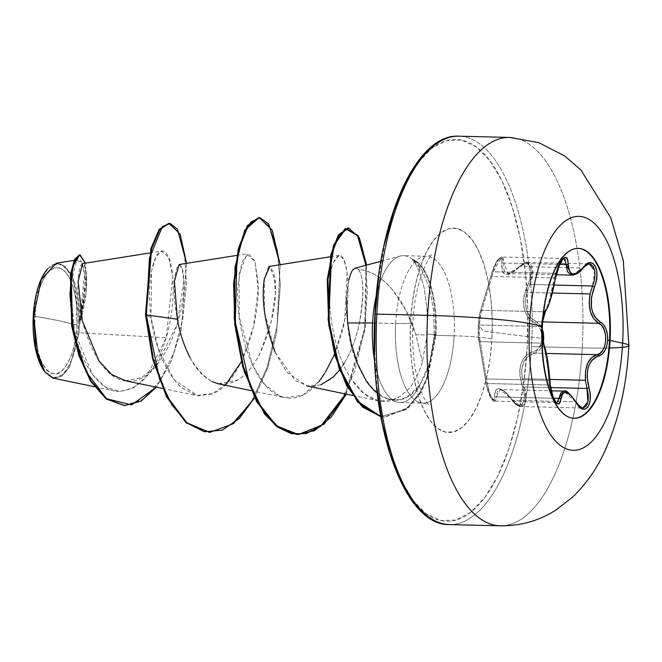 <?xml version="1.0" encoding="UTF-8"?>
<svg xmlns="http://www.w3.org/2000/svg" width="662" height="662" viewBox="0 0 662 662"><rect width="100%" height="100%" fill="white"/><g stroke="black" fill="none" stroke-linecap="round" stroke-linejoin="round"><path stroke-width="0.5" stroke-dasharray="3.31 2.48" d="M578.274 248.407A84.984 34.085 91.4 0 0 541.839 326.225A84.984 34.085 -88.6 0 1 578.017 248.391M543.593 316.006L542.269 326.44L542.161 332.506L542.766 320.913M530.13 284.47L526.861 292.414L552.282 293.034L526.861 292.414C523.427 306.705 526.604 316.486 536.402 321.757L542.286 328.824L539.563 324.231L536.402 321.757A1.622 1.142 -64.8 0 0 535.004 323.197L537.966 325.439L540.266 328.981L541.648 333.483L541.955 338.431L483.541 331.099L478.369 325.059L479.834 313.209L492.495 270.915L496.078 262.334L497.998 259.487L499.719 258.147L501.018 258.453L501.738 260.323L502.268 271.048L503.592 273.365L505.702 274.515L508.532 274.416L511.883 273.083L522.227 264.635L525.173 263.542L527.788 264.055L529.782 266.165L530.907 269.641L531.023 274.043L530.121 278.834L524.196 295.219L523.485 301.293L523.865 307.185L525.371 312.555L527.871 317.123L531.164 320.706L535.004 323.197A1.622 1.142 115.2 0 1 536.402 321.757L542.683 321.914L536.402 321.757L530.618 317.446L526.604 310.519L525.305 301.756L526.861 292.414L530.13 284.47L528.309 283.46L530.13 284.47L532 279.331L532.893 274.027L532.695 269.161L531.437 265.321L529.269 263.004L526.447 262.45L523.303 263.675L520.133 266.48L527.159 262.417L532.778 269.724L530.13 284.47L554.16 285.049L530.13 284.47M557.263 402.43L554.408 400.949L551.438 394.329L549.377 385.027L487.133 383.513L486.471 378.929A1.622 0.703 171.7 0 0 485.461 379.748A1.622 0.703 171.7 0 0 485.494 379.864A1.622 0.703 -8.3 0 1 485.461 379.748A1.622 0.703 -8.3 0 1 486.471 378.929L480.198 341.666A1.622 1.547 166.5 0 1 478.816 340.169A1.622 1.547 -13.5 0 0 480.198 341.666C479.321 338.861 479.04 333.309 479.338 325.017L479.296 334.947L480.198 341.666L542.583 343.189L541.417 336.884L541.317 326.523L479.338 325.017C479.933 316.817 480.786 311.91 481.895 310.288A1.622 1.597 -147.8 0 0 480.355 311.694A1.622 1.597 32.2 0 1 481.895 310.288L492.023 276.451A1.622 0.505 -166.2 0 1 491.096 275.731A1.622 0.505 -166.2 0 1 491.146 275.64A1.622 0.505 13.8 0 0 491.096 275.731A1.622 0.505 13.8 0 0 492.023 276.451L493.19 271.792L492.023 276.451L554.417 277.966L555.443 273.307L493.19 271.792L501.697 257.005L503.741 263.029A1.622 1.092 5 0 0 501.779 263.468C502.971 251.386 494.017 261.656 491.146 275.64L480.355 311.694C479.561 313.184 478.899 317.636 478.369 325.059C478.088 332.572 478.237 337.612 478.816 340.169L485.494 379.864C486.901 393.203 494.547 406.907 494.572 396.166C495.515 384.97 501.341 386.194 512.057 399.84C519.364 412.136 528.309 401.892 522.69 387.692C516.823 368.494 520.423 356.487 533.473 351.671A1.622 1.183 -101.4 0 0 534.722 353.144L546.407 353.425L534.722 353.144L528.566 355.908L523.89 361.535L521.673 369.52L522.219 378.722L549.857 379.392L522.219 378.722L524.602 386.956L525.876 400.452L520.63 406.518L500.058 389.554L496.475 396.894L553.697 398.284L496.475 396.894L494.547 401.089L496.037 399.517L496.475 396.894A1.622 1.241 0.9 0 1 494.572 396.166L494.233 398.739L493.356 399.881L492.065 399.409L490.534 397.316L486.33 384.556L478.494 337.976L478.369 325.059L483.541 331.099L541.955 338.431L541.127 343.239L539.29 347.318L536.642 350.215L529.443 353.119L525.818 355.759L522.881 359.483L520.82 364.216L519.819 369.686L519.869 375.594L523.99 392.483L524.37 397.142L523.799 401.147L522.335 403.994L520.158 405.318L517.527 404.97L514.738 403.05L505.445 392.094L502.301 389.728L499.529 388.561L497.344 388.677L495.805 390.05L494.572 396.166A1.622 1.241 -179.1 0 0 496.475 396.894L497.443 391.101L498.825 389.777L500.869 389.653L500.058 389.554L551.405 390.803M558.869 398.408L556.618 402.595L552.489 397.291L549.377 385.027L548.856 380.443L486.471 378.929L480.198 341.666L542.583 343.189L544.478 348.783L547.913 369.189L548.856 380.443L486.471 378.929L489.408 392.823L492.437 399.451L495.151 400.907M498.958 525.76A194.247 77.901 91.4 0 0 582.237 347.889A77.702 5.271 -176.9 0 0 609.512 348.005A77.702 5.271 3.1 0 1 582.237 347.889A194.247 77.901 -88.6 0 1 498.958 525.76M77.024 325.133L58.901 320.764L34.78 316.246C32.413 342.933 42.74 373.856 53.034 373.558C63.072 378.143 76.478 352.209 77.024 325.133A53.076 21.283 91.4 0 0 58.761 267.812A53.076 21.283 91.4 0 0 34.78 316.246A431.674 29.277 3.1 0 1 58.901 320.764A431.674 29.277 3.1 0 1 77.024 325.133L76.056 335.361L74.318 345.026L71.877 353.756L68.815 361.22L65.257 367.12L61.334 371.241L57.213 373.409L53.034 373.558L48.971 371.68L45.173 367.832L41.78 362.18L38.942 354.931L36.741 346.367L35.285 336.817L34.623 326.639L35.74 306.01L37.477 296.344L39.927 287.614L42.989 280.158L46.547 274.258L50.461 270.137L54.59 267.961L58.761 267.812L62.832 269.699L66.63 273.538L70.015 279.198L72.861 286.447L75.054 295.012L76.511 304.561L77.024 325.133M427.255 334.02L427.081 310.221L424.309 288.433L419.162 270.923L415.852 264.378L412.153 259.537A71.157 28.532 -88.6 0 1 435.306 334.964L427.255 334.02L435.306 334.964L426.386 379.094L419.029 394.039L405.616 409.455L380.766 416.605L384.696 416.977L407.635 407.792L420.147 392.169L426.998 377.497L435.306 334.964A71.157 28.532 91.4 0 0 412.153 259.537L415.852 264.378L419.162 270.923L424.309 288.433L427.081 310.221L427.197 335.088L415.794 334.591L422.373 361.824L415.794 334.591L427.197 335.088L422.373 361.824C419.352 372.507 414.975 381.345 409.232 388.346L400.105 396.563L395.057 399.203L389.877 400.816L378.54 400.866L363.901 393.518L350.968 378.498C328.36 344.761 325.158 280.506 333.673 262.111L339.068 255.391L343.719 259.041L347.153 271.768L344.67 320.16C344.157 325.663 340.872 336.826 334.807 353.657L327.558 368.602L319.175 381.196L302.675 395.231L284.999 397.68L279.405 395.876C251.742 385.541 234.704 323.685 237.997 284.999L241.845 262.301L248.308 253.579L254.944 261.076L258.139 283.435C260.1 321.219 240.927 382.967 212.916 393.609L196.382 395.52L180.751 387.08C165.235 371.25 155.322 348.121 151.01 317.686L151.573 270.99L156.025 256.732L161.768 251.13L168.603 257.402L172.807 276.848L166.212 337.794L79.167 332.721L79.225 325.505L79.167 332.721L69.452 367.286L61.574 376.463L53.68 378.242M52.265 377.853L45.256 372.301M44.975 371.945A56.874 22.806 91.4 0 0 78.538 325.447A56.874 22.806 91.4 0 0 49.385 267.084M448.224 524.519A194.247 77.901 91.4 0 0 531.495 346.656L582.237 347.889L531.495 346.656A194.247 77.901 -88.6 0 1 448.224 524.519M412.6 500L426.278 513.828L440.909 520.605L455.944 520.067L470.79 512.239L484.89 497.427L497.692 476.185L508.706 449.332L517.519 417.912L523.774 383.124L527.242 346.309A191.012 76.602 91.4 0 0 461.522 140.013A191.012 76.602 91.4 0 0 375.188 314.309A191.012 76.602 91.4 0 0 440.909 520.605A191.012 76.602 91.4 0 0 527.242 346.309L527.796 308.881L525.405 272.272L520.158 237.89L512.264 207.065L502.028 180.974L489.83 160.626L476.16 146.79L461.522 140.013L446.494 140.551L431.649 148.379L417.548 163.2M405.359 255.863A73.441 29.451 91.4 0 0 372.574 322.957L395.636 323.519A28.78 1.953 -176.9 0 0 412.906 322.692A28.78 1.953 3.1 0 1 395.636 323.519A73.441 29.451 -88.6 0 1 427.114 256.268A73.441 29.451 -88.6 0 1 454.099 335.816A28.78 1.953 3.1 0 1 491.907 338.87A102.221 40.994 91.4 0 0 456.73 228.473A102.221 40.994 91.4 0 0 410.531 321.749A102.221 40.994 91.4 0 0 445.7 432.145A102.221 40.994 91.4 0 0 491.907 338.87A28.78 1.953 -176.9 0 0 454.099 335.816A73.441 29.451 -88.6 0 1 422.613 403.067A73.441 29.451 -88.6 0 1 395.636 323.519L372.574 322.957A73.441 29.451 91.4 0 0 402.471 402.33A73.441 29.451 91.4 0 0 420.304 383.877L429.828 361.99L434.222 335.336L454.099 335.816L434.222 335.336L433.635 310.37L429.514 288.516L422.414 270.99L413.113 259.636L417.979 264.452L422.414 270.99L429.514 288.516L433.635 310.37L434.28 334.252L436.043 334.98L434.28 334.252M375.726 392.045C380.418 395.901 384.192 398.176 387.03 398.872L398.863 399.782L404.772 397.986L410.357 394.709L420.304 383.877C394.916 424.747 351.779 383.058 347.608 322.965C343.355 288.011 351.903 260.927 358.299 269.533C364.083 276.402 364.274 295.078 358.878 325.547C356.073 338.588 351.183 351.199 344.199 363.372C350.819 352.134 355.717 339.532 358.878 325.547C367.261 284.561 360.211 270.841 358.299 269.533C383.803 270.957 405.682 301.516 415.794 334.591L406.12 310.71L392.88 290.105L385.077 281.946L376.612 275.632C369.57 271.693 363.471 269.657 358.299 269.533L357.124 268.466L355.18 268.168M348.899 279.745L346.598 298.703M376.322 295.409A73.441 29.451 -88.6 0 1 399.385 256.335A73.441 29.451 -88.6 0 1 412.749 259.628M79.332 254.829L83.917 260.356L86.225 275.326L79.299 324.934L86.556 290.179L85.456 263.153L86.556 290.179L79.217 325.158L86.722 281.036L85.522 267.63L82.551 263.915M125.408 380.675L141.196 377.944L156.017 366.152L177.308 324.132L183.738 281.135L182.174 268.59L179.071 264.692M190.234 357.935C195.737 368.792 203.069 376.711 212.229 381.693M218.41 383.803L237.815 380.013C245.569 375.519 252.917 366.765 259.868 353.731C271.999 326.134 277.105 301.707 275.185 280.44L269.724 266.356M268.499 267.018L264.452 278.288M275.069 352.217L286.679 372.061L307.019 385.963L320.805 384.887L330.818 379.069L336.453 373.724L343.504 364.497M53.605 378.225L61.93 376.215L69.593 367.046L79.167 332.721L166.212 337.794L146.575 376.554L133.592 387.775L119.739 391.548L105.448 387.047L92.539 374.535L74.599 332.142L70.28 285.818L76.626 260.629L81.385 261.879L84.587 274.176L79.606 321.236L73.292 278.884L65.538 266.546L56.278 263.219M79.225 325.505L79.217 325.158C95.047 275.458 81.153 243.376 78.273 278.685C74.252 310.875 95.129 380.617 127.187 380.882C159.004 385.648 185.153 319.241 183.746 283.874C183.804 245.743 167.387 268.838 177.366 319.233C182.911 349.809 194.463 370.596 212.03 381.593C230.318 388.751 246.264 379.467 259.868 353.731L271.064 322.849L275.359 293.398L274.101 273.1L269.815 266.339M186.568 263.335L181.247 329.999L170.87 362.056L156.348 387.179L170.87 362.056L181.247 329.999L186.568 263.335M168.396 223.359L177.871 231.104L184.441 252.23L186.427 283.013L182.886 318.389L173.775 352.846L159.881 381.246L142.678 399.591L124.067 405.583M226.032 384.175L211.914 394.031L197.93 395.802L174.065 379.839L158.524 349.569L151.01 317.686L145.499 314.872L151.01 317.686C145.756 277.03 155.727 245.18 164.573 251.792C173.601 256.492 177.59 298.91 166.212 337.794C154.734 373.567 138.242 391.408 116.744 391.333C96.892 389.422 79.316 359.358 73.217 325.621C66.539 291.834 71.728 260.48 78.099 259.769C84.463 257.353 88.989 287.755 79.606 321.236L86.25 275.996L84.107 260.944L79.705 254.862M124.431 405.591L142.909 399.434L159.972 381.105L173.758 352.879L182.836 318.679L186.411 283.526L184.541 252.826L178.111 231.543L168.76 223.384M395.636 323.519A73.441 29.451 -88.6 0 1 427.114 256.268A73.441 29.451 -88.6 0 1 454.099 335.816A73.441 29.451 -88.6 0 1 422.613 403.067A73.441 29.451 -88.6 0 1 395.636 323.519M387.03 398.872L396.571 401.933M434.222 335.336C432.998 354.667 428.355 370.844 420.304 383.877A73.441 29.451 -88.6 0 1 395.553 401.561A73.441 29.451 -88.6 0 1 374.709 361.526M384.92 242.706L378.664 277.494M374.642 351.745L377.034 388.354M410.531 321.749L412.393 302.046L415.744 283.427L420.453 266.612L426.353 252.247L433.205 240.885L440.743 232.95L448.687 228.762L456.73 228.473L464.567 232.105L471.882 239.503L478.411 250.393L483.889 264.353L488.109 280.853L490.914 299.249L492.197 318.844L491.907 338.87L490.046 358.572L486.694 377.191L481.986 394.006L476.086 408.371L469.234 419.741L461.695 427.669L453.743 431.856L445.7 432.145L437.872 428.521L430.557 421.115L424.028 410.225L418.55 396.265L414.329 379.765L411.516 361.369L410.241 341.782L410.531 321.749M460.148 136.24A194.247 77.901 -88.6 0 1 531.495 346.656A194.247 77.901 91.4 0 0 460.148 136.24M510.89 137.481A194.247 77.901 -88.6 0 1 582.237 347.889A194.247 77.901 91.4 0 0 510.89 137.481M344.199 363.372L339.614 369.975M320.805 384.887L307.896 386.128L295.418 380.559L275.086 352.242L264.601 312.464L264.361 278.868M254.572 397.812L267.771 367.774L276.65 332.978L280.158 264.709L276.65 332.978L267.771 367.774L254.572 397.812M346.284 394.138L365.407 328.385L366.64 265.09L365.407 328.385L346.284 394.138M380.741 416.481L405.972 409.77L419.551 394.403L427.007 379.409L436.043 334.98L427.735 377.514L420.883 392.185L408.371 407.809L385.433 416.994L380.741 416.481M209.026 432.36L231.319 424.69L251.469 401.784L267.233 367.153L277.072 326.085L280.324 284.85L277.337 249.756L269.409 226.156L258.594 217.674M297.643 434.52L319.688 427.031L339.656 404.623L355.039 370.248L364.406 330.131L367.46 290.643L364.721 257.617L357.563 235.763L347.955 228.018M435.306 334.964L436.043 334.98A71.157 28.532 91.4 0 0 413.113 259.636A71.157 28.532 -88.6 0 1 436.043 334.98M241.373 361.667L253.438 326.904L258.155 289.575L255.06 261.424L246.777 254.2L239.081 274.192L239.239 316.916L252.71 365.507L264.701 384.448L279.405 395.876C293.423 401.495 306.68 396.604 319.175 381.196M324.322 373.939L325.547 371.978M334.558 354.253L344.67 320.16C352.689 288.963 345.63 236.938 333.673 262.111C325.05 280.845 328.559 345.241 350.968 378.498C362.296 395.967 375.263 403.406 389.877 400.816L400.105 396.563L409.232 388.346C414.95 381.386 419.336 372.549 422.373 361.824L427.197 335.088M365.929 265.288L364.663 328.426L345.605 393.998M258.966 217.69L269.666 226.594L277.452 250.36L280.324 285.396L277.022 326.416L267.216 367.22L251.543 401.66L231.543 424.532L209.391 432.369M33.679 315.873L36.203 296.121L47.747 268.656L58.819 263.162C81.459 273.133 79.539 315.7 79.606 321.236M80.019 320.342L79.299 324.934M44.404 371.208L48.475 375.329L52.828 377.348L57.304 377.183L61.731 374.858L65.927 370.447L69.733 364.117L73.019 356.123L75.642 346.772L77.504 336.412L78.538 325.447L78.704 314.309L77.984 303.403L76.428 293.167L74.078 283.99L71.024 276.228L67.4 270.162L63.329 266.05L58.968 264.03L54.491 264.188L50.072 266.521L45.877 270.932M556.618 402.595L494.547 401.089L490.492 395.752L487.133 383.513L549.377 385.027L548.856 380.443C547.582 362.95 545.488 350.529 542.583 343.189C541.45 340.293 541.028 334.74 541.317 326.523L542.509 316.726L544.288 311.81L481.895 310.288L492.023 276.451L554.417 277.966L549.46 299.894L546.704 307.847L544.288 311.81L481.895 310.288L481.166 311.943L479.338 325.017L541.317 326.523C541.913 318.397 542.906 313.49 544.288 311.81C547.846 307.127 551.223 295.848 554.417 277.966L558.48 264.535L562.096 259.198L563.718 258.511L566.126 264.543M512.057 399.84A1.622 0.687 -34.2 0 0 512.074 400.253A1.622 0.687 -34.2 0 0 512.885 400.345A1.622 0.687 145.8 0 1 512.074 400.253A1.622 0.687 145.8 0 1 512.057 399.84M522.69 387.692L524.602 386.956L522.69 387.692M494.547 401.089C494.109 402.165 492.561 400.543 489.913 396.224C487.522 390.133 486.04 384.639 485.461 379.756L478.858 340.508C478.328 340.442 478.03 329.097 478.353 325.348C478.949 317.181 479.693 312.406 480.587 311.024L491.096 275.731C492.867 268.557 495.259 262.963 498.271 258.941L501.697 257.005L500.116 257.683L496.442 263.037L493.19 271.792L555.443 273.307L563.726 258.511L501.697 257.005L502.913 257.766L503.617 259.852L504.005 270.187L505.18 272.388L508.044 273.588L503.741 263.029L559.382 264.378L503.741 263.029A1.622 1.092 -175 0 0 501.779 263.468C501.366 276.815 507.183 278.04 519.24 267.142A1.622 0.836 43 0 1 519.356 266.579A1.622 0.836 -137 0 0 519.24 267.142C527.771 256.608 535.417 270.336 528.309 283.46C520.382 301.789 522.616 315.029 535.004 323.197C539.687 325.836 542.004 330.917 541.955 338.431C541.21 345.862 538.38 350.272 533.473 351.671A1.622 1.183 78.6 0 0 534.722 353.144L538.09 351.547L540.92 348.344L543.254 342.42L534.722 353.144C524.519 355.899 520.349 364.431 522.219 378.722L524.602 386.956L550.776 387.593L524.602 386.956L525.901 392.26L526.224 397.423L525.52 401.851L523.89 404.987L521.515 406.443L518.685 406.054L515.706 403.919L506.513 393.021L500.869 389.653M556.088 274.755L508.044 273.588L513.05 272.099L520.133 266.48L508.044 273.588C508.664 274.788 512.438 272.454 519.356 266.579A1.622 0.836 43 0 1 520.133 266.48A1.622 0.836 -137 0 0 519.356 266.579C523.766 262.93 526.373 261.54 527.159 262.417L526.447 262.45M569.957 394.511L575.27 401.867L512.885 400.345L575.27 401.867L563.999 391.11M560.971 392.624L563.718 391.118M564.074 391.11L564.818 391.209M582.634 408.032L580.789 407.569L577.951 405.45L575.27 401.867A1.622 0.761 150.2 0 1 576.147 402.057A1.622 0.761 -29.8 0 0 575.27 401.867L582.659 408.032L520.63 406.518C518.23 406.725 515.384 404.631 512.074 400.245C505.511 391.945 501.506 388.387 500.058 389.554M571.985 275.144L582.519 267.994A1.622 0.919 -141.3 0 0 583.371 267.804A1.622 0.919 38.7 0 1 582.519 267.994L520.133 266.48L582.519 267.994L585.547 265.181L589.18 263.923M527.159 262.417L589.23 263.931L582.519 267.994L579.523 271.312M576.511 273.679L572.084 275.144M555.344 278.437A1.622 0.463 9.1 0 0 554.417 277.966A1.622 0.463 -170.9 0 1 555.377 278.553M545.265 311.446A1.622 1.572 49.9 0 1 544.288 311.81A1.622 1.572 -130.1 0 0 545.265 311.446L545.265 311.446M543.783 343.975A1.622 1.523 -27.1 0 0 542.583 343.189A1.622 1.523 152.9 0 1 543.783 343.975L543.792 343.992M549.849 379.922A1.622 0.662 -3.2 0 1 548.856 380.443A1.622 0.662 176.8 0 0 549.849 379.922M594.65 270.377L592.523 285.984M573.88 418.301A84.984 34.085 -88.6 0 1 541.839 326.225A84.984 34.085 91.4 0 0 573.052 418.276M577.727 248.382L578.298 248.391M400.013 402.529L423.076 403.092L428.504 404.647L425.335 400.369C422.993 396.521 420.709 390.762 418.483 383.083C413.709 365.598 411.847 345.456 412.914 322.667C414.511 281.408 429.075 256.053 432.145 254.953L426.651 256.252L403.588 255.689M380.882 261.275L400.121 256.111M149.794 252.983L161.702 251.105M162.579 388.478L196.382 395.52M236.88 255.383L248.308 253.579M251.196 390.638L284.999 397.68M330.313 256.782L339.068 255.391M352.523 395.437L378.54 400.866M114.981 391.027L94.285 386.707M78.232 259.744L74.127 260.389M384.696 416.977L385.433 416.994M542.17 332.034L542.724 321.409M573.59 418.301L574.161 418.31"/><path stroke-width="0.99" d="M578.017 248.391A84.984 34.085 -88.6 0 1 609.487 340.458L610.058 340.475A84.984 34.085 -88.6 0 1 573.623 418.293A84.984 34.085 -88.6 0 1 542.41 326.234A19425.14 1317.628 -176.9 0 0 529.501 323.553A117.017 46.928 -88.6 0 1 582.394 216.772A117.017 46.928 -88.6 0 1 622.652 343.148A117.017 46.928 91.4 0 0 582.394 216.772A117.017 46.928 91.4 0 0 529.501 323.553A117.017 46.928 91.4 0 0 569.767 449.928A117.017 46.928 91.4 0 0 622.652 343.148A19425.14 1317.628 -176.9 0 0 610.058 340.475A84.984 34.085 -88.6 0 1 571.645 418.02A84.984 34.085 -88.6 0 1 542.41 326.234A84.984 34.085 -88.6 0 1 580.814 248.689A84.984 34.085 -88.6 0 1 610.058 340.475A19425.14 1317.628 3.1 0 1 622.652 343.148A77.702 5.271 3.1 0 1 628.883 345.663A77.702 5.271 3.1 0 1 609.512 348.005A77.702 5.271 -176.9 0 0 628.883 345.663A77.702 5.271 -176.9 0 0 622.652 343.148A117.017 46.928 -88.6 0 1 569.767 449.928A117.017 46.928 -88.6 0 1 529.501 323.553A19425.14 1317.628 3.1 0 1 542.41 326.234A84.984 34.085 -88.6 0 1 578.845 248.416A84.984 34.085 -88.6 0 1 610.058 340.475L609.487 340.458A84.984 34.085 91.4 0 0 578.274 248.407M542.161 332.506L543.949 344.695C546.481 351.539 548.442 363.173 549.832 379.616C550.097 395.934 559.216 412.31 560.772 399.26C562.948 389.215 568.079 390.29 576.155 402.496C583.644 417.441 594.319 405.26 588.965 387.849C585.076 370.902 588.237 360.343 598.448 356.164C603.777 354.418 606.839 349.097 607.658 340.202L609.487 340.458L607.658 340.202L607.368 334.26L605.929 328.84L603.487 324.554L597.298 319.672L594.716 316.535L592.747 312.572L591.505 307.88L591.489 297.362L596.23 281.036L596.942 275.044L596.495 269.724L595.03 265.685L592.738 263.302L589.859 262.756L586.664 264.121L577.727 272.57L575.021 273.778L572.63 273.886L570.694 272.876L569.303 270.799L567.599 260L566.308 257.725L564.454 257.46L562.328 259.173L558.149 267.307L550.511 299.241L547.962 306.696L544.677 312.274L543.593 316.006M552.282 293.034L590.099 293.953L592.523 285.984L554.16 285.049L592.523 285.984L590.099 293.953L552.282 293.034M549.857 379.392L585.456 380.261L585.531 371.109L587.732 363.198L591.82 357.513L597.107 354.667L546.407 353.425L597.107 354.667C588.559 357.546 584.67 366.078 585.456 380.261L549.857 379.392M563.718 391.118L558.869 398.408A1.622 1.216 8 0 1 560.772 399.26A1.622 1.216 -172 0 0 558.869 398.408L553.697 398.284L558.869 398.408L558.281 401.04L556.618 402.595C556.924 404.06 555.724 402.049 553.027 396.555C550.966 389.761 549.915 384.159 549.882 379.765A1.622 0.662 -3.2 0 1 549.849 379.922A1.622 0.662 176.8 0 0 549.882 379.773A1.622 0.662 176.8 0 0 549.832 379.616A1.622 0.662 -3.2 0 1 549.882 379.773L546.498 353.897L543.792 343.992A1.622 1.523 152.9 0 1 543.949 344.695A1.622 1.523 -27.1 0 0 543.783 343.975L542.459 337.512L542.17 332.034M529.501 323.553A77.702 5.271 -176.9 0 0 427.611 315.344A194.247 77.901 91.4 0 0 498.958 525.76A194.247 77.901 -88.6 0 1 427.611 315.344L376.868 314.111A194.247 77.901 91.4 0 0 448.224 524.519A194.247 77.901 -88.6 0 1 376.868 314.111L374.924 314.202L376.868 314.111A194.247 77.901 -88.6 0 1 460.148 136.24A194.247 77.901 91.4 0 0 376.868 314.111L427.611 315.344A194.247 77.901 -88.6 0 1 510.89 137.481A194.247 77.901 91.4 0 0 427.611 315.344A77.702 5.271 3.1 0 1 529.501 323.553M53.68 378.242L52.265 377.853M44.677 371.564L35.723 348.063L33.679 315.873L33.266 315.923A56.874 22.806 91.4 0 0 44.362 371.159A56.874 22.806 91.4 0 0 44.975 371.945M355.875 268.085L353.351 269.376C352.126 270.096 350.645 273.555 348.899 279.745L348.874 279.844M346.598 298.703L347.608 322.965L372.574 322.957A73.441 29.451 -88.6 0 1 376.322 295.409M82.551 263.915L78.141 281.201L82.345 320.905L99.027 361.063L111.464 374.378L125.408 380.675M179.071 264.692L174.42 281.193L177.366 319.233C179.865 333.292 184.16 346.193 190.234 357.935M212.229 381.693L218.41 383.803L251.196 390.638M330.313 256.782L269.724 266.356L268.499 267.018M264.452 278.288L264.37 278.834C261.151 299.183 264.717 323.644 275.069 352.217M343.131 365.076L344.199 363.372M74.127 260.389L56.278 263.219L41.259 279.554L33.679 315.873L38.231 357.968L45.024 372.003L53.605 378.225L94.285 386.707M168.76 223.384L159.252 229.317L151.035 248.167L145.499 314.872L146.244 314.897L159.616 379.301L171.996 405.086L187.28 423.15L204.409 431.781L222.184 430.159L239.313 418.467L254.572 397.812L233.479 423.647L209.763 432.385L186.891 422.819L167.296 396.844L153.294 358.763L146.244 314.897L177.366 319.233L146.244 314.897L149.446 258.014L162.455 226.478L170.25 223.499L177.499 229.292L186.568 263.335L180.18 234.274L169.133 223.384L159.724 229.706L151.639 248.664L146.244 314.897L145.499 314.872L150.895 248.647L158.988 229.689L169.133 223.384M156.348 387.179L131.548 404.929L106.541 398.723L86.184 371.829L73.705 333.127L69.891 294.151L73.052 265.719L79.647 254.87L85.456 263.153L80.069 254.845L75.096 259.901L71.198 274.937L72.514 326.515L79.655 355.709L91.339 381.262L106.847 398.946L124.804 405.607L141.006 401.131L156.348 387.179M124.804 405.607L106.11 398.929L90.603 381.238L78.919 355.693L71.777 326.498L70.453 274.92L74.359 259.885L79.332 254.829L80.069 254.845M79.705 254.862L74.657 259.264L70.602 273.936L71.653 325.687L78.77 355.254L90.553 381.155L106.243 399.029L124.431 405.591M374.709 361.526A73.441 29.451 -88.6 0 1 372.574 322.957L347.608 322.965L351.216 343.619L357.298 363.181L365.623 379.814C367.352 382.992 370.72 387.071 375.726 392.045L375.793 392.094M417.548 163.2L404.747 184.441L393.733 211.286L384.92 242.706M378.664 277.494L375.188 314.309L374.642 351.745M377.034 388.354L382.28 422.728L390.175 453.553L400.411 479.644L412.6 500M375.188 314.309L374.924 314.202C379.492 216.102 417.118 133.261 458.907 136.19L509.649 137.423L538.76 142.653L564.769 156.033L580.839 169.911L610.753 217.682L623.306 260.613L628.9 345.581C626.873 384.92 618.788 420.229 604.638 451.517C596.81 468.762 586.184 483.897 572.771 496.922L556.08 509.955C539.232 520.746 520.605 526.033 500.199 525.81L449.457 524.577C403.199 526.174 368.031 422.306 374.924 314.21M339.614 369.975L333.209 377.001L320.805 384.887M264.361 278.868L269.815 266.339M280.158 264.709L268.772 224.046L260.058 217.74L250.981 221.944L242.863 236.26L236.913 259.289L235.283 321.955L250.062 386.203L263.137 411.069L279 427.677L296.535 434.438L314.458 430.697L331.455 416.82L346.284 394.138L324.024 424.234L298.38 434.537L276.484 425.79L257.485 401.925L243.417 366.558L235.589 325.05L234.348 283.717L239.048 248.804L248.109 225.634L259.33 217.69L272.305 230.343L280.158 264.709M366.64 265.09L358.225 235.655L345.986 228.522L334.484 244.592L327.98 279.372L329.386 324.14L339.689 368.196L357.77 401.387L380.741 416.481L362.602 406.501L346.946 384.879L335.328 354.393L328.807 319.2L331.53 254.68L339.126 234.886L348.692 228.042L359.383 237.807L366.64 265.09M209.391 432.369L186.403 423.018L166.692 397.084L152.599 358.912L145.499 314.872L152.558 358.746L166.559 396.828L186.154 422.803L209.763 432.385M259.33 217.69L258.594 217.674L247.373 225.61L238.303 248.788L233.612 283.692L234.853 325.034L242.681 366.541L256.74 401.9L275.748 425.765L298.38 434.537M348.692 228.042L347.955 228.018L338.34 234.944L330.735 254.92L328.145 319.903L334.831 355.221L346.623 385.673L362.478 407.047L380.766 416.605L357.604 402.033L339.275 369.065L328.749 324.934L327.202 279.894L333.665 244.808L345.2 228.522L357.497 235.655L365.929 265.288M226.032 384.175L241.373 361.667M319.175 381.196L324.322 373.939M325.547 371.978L334.807 353.657M345.605 393.998L320.425 426.493L306.109 433.552L291.561 433.759L277.469 427.089L264.519 413.965L244.311 372.069L234.249 318.596L235.043 267.009L244.7 230.302L258.966 217.69M47.449 268.995A56.874 22.806 91.4 0 0 33.266 315.923L33.679 315.873M45.877 270.932L42.062 277.254L38.785 285.248L36.162 294.607L34.3 304.959L33.266 315.923L33.1 327.069L33.812 337.968L35.376 348.204L37.726 357.381L40.771 365.151L44.702 371.597M542.286 328.824L543.254 342.42L543.767 338.555L543.461 333.094L541.996 328.137M542.766 320.913L545.811 310.379A1.622 1.572 49.9 0 1 545.265 311.446A1.622 1.572 -130.1 0 0 545.811 310.379C548.955 306.034 552.116 295.459 555.31 278.661A1.622 0.463 -170.9 0 0 555.377 278.553L560.118 262.847C562.923 258.776 564.123 257.328 563.726 258.511L565.034 259.264L566.126 264.543L559.382 264.378L566.126 264.543A1.622 1.059 -1.2 0 0 568.112 263.981C568.054 249.226 557.396 261.432 555.31 278.661A1.622 0.463 9.1 0 0 555.377 278.553A1.622 0.463 9.1 0 0 555.344 278.437M558.869 398.408L560.971 392.624M582.659 408.032L587.889 402.033L586.987 388.47L585.456 380.261L586.987 388.47L588.965 387.849L586.987 388.47L550.776 387.593L586.987 388.47L588.137 393.807L588.319 398.979L587.525 403.39L585.853 406.509L582.659 408.032C582.61 409.472 580.442 407.486 576.147 402.066C569.684 393.228 565.646 389.57 564.016 391.11L564.074 391.11M564.818 391.209L569.957 394.511M598.796 323.279L601.808 325.762L604.108 329.684L605.473 334.649L605.747 340.086L604.894 345.357L603.024 349.842L600.335 353.053L597.107 354.667A1.622 1.274 76.9 0 1 598.448 356.164A1.622 1.274 -103.1 0 0 597.107 354.667C607.41 353.458 608.825 327.367 598.796 323.279L593.897 318.91L590.487 312.017L589.172 303.345L590.099 293.953C587.782 308.235 590.678 318.008 598.796 323.279A1.622 1.225 -61.9 0 0 600.293 321.84A1.622 1.225 118.1 0 1 598.796 323.279L542.683 321.914L598.796 323.279M589.18 263.923L594.65 270.377M588.568 263.956L591.29 264.519L593.417 266.844L594.699 270.667L594.989 275.516L594.236 280.82L592.523 285.984L594.41 286.886L592.523 285.984M579.523 271.312L576.511 273.679M572.084 275.144L571.132 275.044L567.533 271.792L566.126 264.543L571.993 275.144C573.135 275.193 578.72 274.3 583.379 267.804A1.622 0.919 -141.3 0 0 583.479 267.216A1.622 0.919 38.7 0 1 583.371 267.804C587.699 264.064 589.652 262.764 589.23 263.923L589.205 263.923M542.724 321.409L545.265 311.446C548.988 306.167 552.356 295.202 555.377 278.553M542.161 332.382L543.097 342.031L545.62 349.908L548.103 363.67L550.412 385.532L553.084 396.902L554.888 400.949L556.767 403.323L558.505 403.828L559.911 402.413L562.626 393.791L564.189 392.558L566.192 392.442L571.058 395.562L576.155 402.496A1.622 0.761 -29.8 0 0 576.147 402.057A1.622 0.761 150.2 0 1 576.155 402.496L579.068 406.542L582.188 408.868L585.142 409.157L587.608 407.469L589.362 404.052L590.239 399.294L590.115 393.675L587.202 377.141L587.368 371.953L588.328 367.162L590.041 363.033L592.399 359.756L595.27 357.439L601.981 354.319L604.894 350.628L606.847 345.589L607.658 340.202C607.799 331.207 605.349 325.083 600.293 321.84C590.669 314.831 588.708 303.179 594.41 286.886C601.592 270.766 592.49 254.357 583.479 267.216C574.227 277.064 569.105 275.988 568.112 263.981A1.622 1.059 178.8 0 1 566.126 264.543M609.487 340.458A84.984 34.085 -88.6 0 1 573.88 418.301A84.984 34.085 91.4 0 0 609.487 340.458M355.18 268.168L380.882 261.275M82.725 263.584L149.794 252.983M123.844 380.41L162.579 388.478M179.261 264.494L236.88 255.383M307.019 385.963L352.523 395.437M47.159 269.326L47.747 268.656M551.405 390.803L563.999 391.11M556.088 274.755L571.985 275.144"/></g></svg>
